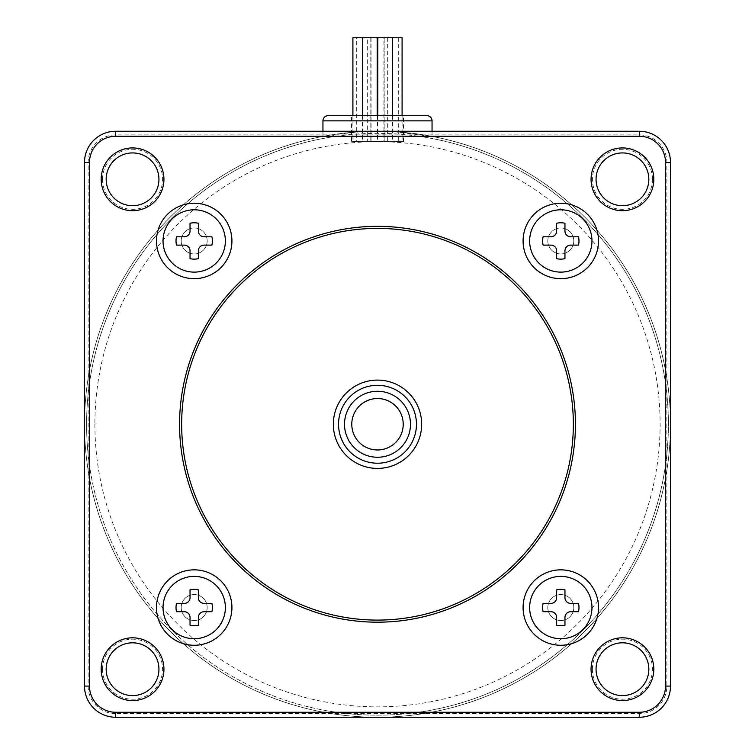 <?xml version="1.0" encoding="UTF-8"?>
<svg xmlns="http://www.w3.org/2000/svg" width="755" height="755" viewBox="0 0 755 755"><rect width="100%" height="100%" fill="white"/><g stroke="black" fill="none" stroke-linecap="round" stroke-linejoin="round"><path stroke-width="0.57" stroke-dasharray="3.77 2.83" d="M578.5 611.71A18.186 18.186 0 0 0 578.5 603.396L570.676 603.396A5.719 5.719 0 0 1 564.957 597.686L564.957 589.853A18.186 18.186 0 0 0 556.643 589.853L556.643 597.686A5.719 5.719 0 0 1 550.933 603.396L543.1 603.396A18.186 18.186 0 0 0 543.1 611.71L550.933 611.71A5.719 5.719 0 0 1 556.643 617.43L556.643 625.253A18.186 18.186 0 0 0 564.957 625.253L564.957 617.43A5.719 5.719 0 0 1 570.676 611.71L578.5 611.71M207.181 240.949A12.986 12.986 0 0 0 194.195 227.963A12.986 12.986 0 0 0 181.209 240.949A12.986 12.986 0 0 0 194.195 253.944A12.986 12.986 0 0 0 207.181 240.949A12.986 12.986 0 0 0 194.195 227.963A12.986 12.986 0 0 0 181.209 240.949A12.986 12.986 0 0 0 194.195 253.944A12.986 12.986 0 0 0 207.181 240.949M591.967 607.558A31.172 31.172 0 0 0 560.805 576.386A31.172 31.172 0 0 0 529.633 607.558A31.172 31.172 0 0 0 560.805 638.73A31.172 31.172 0 0 0 591.967 607.558M338.542 424.253A38.958 38.958 0 0 0 377.5 463.221A38.958 38.958 0 0 0 416.458 424.253A38.958 38.958 0 0 1 377.5 463.221A38.958 38.958 0 0 1 338.542 424.253A38.958 38.958 0 0 0 377.5 463.221A38.958 38.958 0 0 0 416.458 424.253A38.958 38.958 0 0 0 377.5 385.295A38.958 38.958 0 0 0 338.542 424.253A38.958 38.958 0 0 1 377.5 385.295A38.958 38.958 0 0 1 416.458 424.253A38.958 38.958 0 0 0 377.5 385.295A38.958 38.958 0 0 0 338.542 424.253M356.313 37.75L371.064 37.75L356.313 37.75L356.313 141.647L371.064 141.647L356.313 141.647M575.423 424.253A197.923 197.923 0 0 0 377.5 226.33A197.923 197.923 0 0 0 179.577 424.253A197.923 197.923 0 0 0 377.5 622.186A197.923 197.923 0 0 0 575.423 424.253M591.967 240.949A31.172 31.172 0 0 0 560.805 209.786A31.172 31.172 0 0 0 529.633 240.949A31.172 31.172 0 0 0 560.805 272.121A31.172 31.172 0 0 0 591.967 240.949M352.906 115.675L352.906 141.647L367.657 141.647L367.657 37.75L384.88 37.75L370.12 37.75L384.88 37.75L384.88 141.647L370.12 141.647L403.472 141.647L403.472 115.675L351.528 115.675L403.472 115.675M370.12 37.75L370.12 141.647L370.12 37.75M194.195 209.786A31.172 31.172 0 0 0 163.033 240.949A31.172 31.172 0 0 0 194.195 272.121A31.172 31.172 0 0 0 225.368 240.949A31.172 31.172 0 0 0 194.195 209.786M225.368 607.558A31.172 31.172 0 0 0 194.195 576.386A31.172 31.172 0 0 0 163.033 607.558A31.172 31.172 0 0 0 194.195 638.73A31.172 31.172 0 0 0 225.368 607.558M403.472 141.647L351.528 141.647L351.528 115.675M351.528 141.647L384.88 141.647L384.88 37.75L377.783 37.75L402.094 37.75M573.791 240.949A12.986 12.986 0 0 0 560.805 227.963A12.986 12.986 0 0 0 547.819 240.949A12.986 12.986 0 0 0 560.805 253.944A12.986 12.986 0 0 0 573.791 240.949A12.986 12.986 0 0 0 560.805 227.963A12.986 12.986 0 0 0 547.819 240.949A12.986 12.986 0 0 0 560.805 253.944A12.986 12.986 0 0 0 573.791 240.949M344.516 424.253A32.984 32.984 0 0 0 377.5 457.247A32.984 32.984 0 0 0 410.484 424.253A32.984 32.984 0 0 0 377.5 391.269A32.984 32.984 0 0 0 344.516 424.253A32.984 32.984 0 0 0 377.5 457.247A32.984 32.984 0 0 0 410.484 424.253A32.984 32.984 0 0 0 377.5 391.269A32.984 32.984 0 0 0 344.516 424.253A32.984 32.984 0 0 0 377.5 457.247A32.984 32.984 0 0 0 410.484 424.253A32.984 32.984 0 0 0 377.5 391.269A32.984 32.984 0 0 0 344.516 424.253M547.819 607.558A12.986 12.986 0 0 0 560.805 620.544A12.986 12.986 0 0 0 573.791 607.558A12.986 12.986 0 0 0 560.805 594.572A12.986 12.986 0 0 0 547.819 607.558A12.986 12.986 0 0 0 560.805 620.544A12.986 12.986 0 0 0 573.791 607.558A12.986 12.986 0 0 0 560.805 594.572A12.986 12.986 0 0 0 547.819 607.558M115.675 134.9L115.675 131.257A31.172 31.172 0 0 0 84.503 162.429L84.503 686.078A31.172 31.172 0 0 0 115.675 717.25L639.325 717.25A31.172 31.172 0 0 0 670.497 686.078L666.863 686.078L666.863 162.429A27.529 27.529 0 0 0 639.325 134.9L115.675 134.9A27.529 27.529 0 0 0 88.137 162.429L88.137 454.331A290.92 290.92 0 0 1 407.568 134.9A290.92 290.92 0 0 1 407.568 713.617L639.325 713.617A27.529 27.529 0 0 0 666.863 686.078M115.675 131.257L639.325 131.257A31.172 31.172 0 0 1 670.497 162.429L670.497 686.078M403.217 424.253A25.717 25.717 0 0 0 377.5 398.536A25.717 25.717 0 0 0 351.783 424.253A25.717 25.717 0 0 0 377.5 449.971A25.717 25.717 0 0 0 403.217 424.253M106.172 669.194A26.387 26.387 0 0 0 132.559 695.591A26.387 26.387 0 0 0 158.946 669.194A26.387 26.387 0 0 0 132.559 642.807A26.387 26.387 0 0 0 106.172 669.194M402.094 115.675L402.094 141.647L387.343 141.647L402.094 141.647M387.343 37.75L387.343 141.647M596.054 669.194A26.387 26.387 0 0 0 622.441 695.591A26.387 26.387 0 0 0 648.828 669.194A26.387 26.387 0 0 0 622.441 642.807A26.387 26.387 0 0 0 596.054 669.194M383.936 37.75L398.687 37.75L383.936 37.75L383.936 141.647L398.687 141.647L383.936 141.647M596.054 179.312A26.387 26.387 0 0 0 622.441 205.7A26.387 26.387 0 0 0 648.828 179.312A26.387 26.387 0 0 0 622.441 152.925A26.387 26.387 0 0 0 596.054 179.312M328.151 115.675L426.849 115.675M158.946 179.312A26.387 26.387 0 0 0 132.559 152.925A26.387 26.387 0 0 0 106.172 179.312A26.387 26.387 0 0 0 132.559 205.7A26.387 26.387 0 0 0 158.946 179.312M398.687 37.75L398.687 141.647M115.675 713.617A27.529 27.529 0 0 1 88.137 686.078L88.137 454.331A290.92 290.92 0 0 0 347.432 713.617L115.675 713.617L115.675 717.25M347.432 713.617L407.568 713.617A290.92 290.92 0 0 1 347.432 713.617M102.529 669.194A30.03 30.03 0 0 0 132.559 699.224A30.03 30.03 0 0 0 162.589 669.194A30.03 30.03 0 0 0 132.559 639.174A30.03 30.03 0 0 0 102.529 669.194M181.209 607.558A12.986 12.986 0 0 0 194.195 620.544A12.986 12.986 0 0 0 207.181 607.558A12.986 12.986 0 0 0 194.195 594.572A12.986 12.986 0 0 0 181.209 607.558A12.986 12.986 0 0 0 194.195 620.544A12.986 12.986 0 0 0 207.181 607.558A12.986 12.986 0 0 0 194.195 594.572A12.986 12.986 0 0 0 181.209 607.558M592.411 669.194A30.03 30.03 0 0 0 622.441 699.224A30.03 30.03 0 0 0 652.471 669.194A30.03 30.03 0 0 0 622.441 639.174A30.03 30.03 0 0 0 592.411 669.194M367.657 141.647L352.906 141.647M652.471 179.312A30.03 30.03 0 0 0 622.441 149.282A30.03 30.03 0 0 0 592.411 179.312A30.03 30.03 0 0 0 622.441 209.343A30.03 30.03 0 0 0 652.471 179.312M102.529 179.312A30.03 30.03 0 0 0 132.559 209.343A30.03 30.03 0 0 0 162.589 179.312A30.03 30.03 0 0 0 132.559 149.282A30.03 30.03 0 0 0 102.529 179.312M550.933 236.796A5.719 5.719 0 0 0 556.643 231.087L556.643 223.254A18.186 18.186 0 0 1 564.957 223.254L564.957 231.087A5.719 5.719 0 0 0 570.676 236.796L578.5 236.796A18.186 18.186 0 0 1 578.5 245.111L570.676 245.111A5.719 5.719 0 0 0 564.957 250.82L564.957 258.654A18.186 18.186 0 0 1 556.643 258.654L556.643 250.82A5.719 5.719 0 0 0 550.933 245.111L543.1 245.111A18.186 18.186 0 0 1 543.1 236.796L550.933 236.796M190.043 250.82A5.719 5.719 0 0 0 184.324 245.111L176.5 245.111A18.186 18.186 0 0 1 176.5 236.796L184.324 236.796A5.719 5.719 0 0 0 190.043 231.087L190.043 223.254A18.186 18.186 0 0 1 198.357 223.254L198.357 231.087A5.719 5.719 0 0 0 204.067 236.796L211.9 236.796A18.186 18.186 0 0 1 211.9 245.111L204.067 245.111A5.719 5.719 0 0 0 198.357 250.82L198.357 258.654A18.186 18.186 0 0 1 190.043 258.654L190.043 250.82M204.067 611.71A5.719 5.719 0 0 0 198.357 617.43L198.357 625.253A18.186 18.186 0 0 1 190.043 625.253L190.043 617.43A5.719 5.719 0 0 0 184.324 611.71L176.5 611.71A18.186 18.186 0 0 1 176.5 603.396L184.324 603.396A5.719 5.719 0 0 0 190.043 597.686L190.043 589.853A18.186 18.186 0 0 1 198.357 589.853L198.357 597.686A5.719 5.719 0 0 0 204.067 603.396L211.9 603.396A18.186 18.186 0 0 1 211.9 611.71L204.067 611.71M377.217 115.675L377.217 141.647L362.457 141.647L377.217 141.647M362.457 115.675L362.457 141.647M360.871 131.729L394.129 131.729A292.997 292.997 0 0 1 670.497 424.253A292.997 292.997 0 0 1 377.5 717.25A292.997 292.997 0 0 1 84.503 424.253A292.997 292.997 0 0 0 377.5 717.25A292.997 292.997 0 0 0 670.497 424.253A292.997 292.997 0 0 0 377.5 131.257A292.997 292.997 0 0 0 84.503 424.253A292.997 292.997 0 0 0 377.5 717.25A292.997 292.997 0 0 0 670.497 424.253A292.997 292.997 0 0 0 420.743 134.465C409.625 132.597 395.205 131.53 377.5 131.257C359.776 131.521 345.356 132.597 334.257 134.465A292.997 292.997 0 0 0 84.503 424.253A292.997 292.997 0 0 1 360.871 131.729L332.738 134.701L332.738 136.806A290.92 290.92 0 0 0 133.38 582.492A290.92 290.92 0 0 0 621.62 582.492A290.92 290.92 0 0 0 422.262 136.806L420.743 134.465M367.657 37.75L352.906 37.75M334.257 134.465L332.738 136.806M422.262 136.806L422.262 134.701A292.997 292.997 0 0 1 623.422 583.53A292.997 292.997 0 0 1 131.578 583.53A292.997 292.997 0 0 1 332.738 134.701L322.961 136.381L322.951 131.257M432.049 131.257L432.049 136.372L394.129 131.729M333.342 424.253A44.158 44.158 0 0 0 377.5 468.411A44.158 44.158 0 0 0 421.658 424.253A44.158 44.158 0 0 0 377.5 380.095A44.158 44.158 0 0 0 333.342 424.253M392.543 115.675L392.543 141.647L377.783 141.647L392.543 141.647M377.783 115.675L377.783 141.647M371.064 37.75L371.064 141.647M88.137 162.429L84.503 162.429M88.137 686.078L84.503 686.078M639.325 717.25L639.325 713.617M670.497 162.429L666.863 162.429M639.325 131.257L639.325 134.9M94.894 424.253A282.606 282.606 0 0 0 377.5 706.859A282.606 282.606 0 0 0 660.106 424.253A282.606 282.606 0 0 0 377.5 141.647A282.606 282.606 0 0 0 94.894 424.253M670.497 424.253A292.997 292.997 0 0 1 377.5 717.25A292.997 292.997 0 0 1 84.503 424.253M432.049 120.866L322.951 120.866"/><path stroke-width="1.13" d="M578.5 611.71A18.186 18.186 0 0 0 578.5 603.396L570.676 603.396A5.719 5.719 0 0 1 564.957 597.686L564.957 589.853A18.186 18.186 0 0 0 556.643 589.853L556.643 597.686A5.719 5.719 0 0 1 550.933 603.396L543.1 603.396A18.186 18.186 0 0 0 543.1 611.71L550.933 611.71A5.719 5.719 0 0 1 556.643 617.43L556.643 625.253A18.186 18.186 0 0 0 564.957 625.253L564.957 617.43A5.719 5.719 0 0 1 570.676 611.71L578.5 611.71M591.967 607.558A31.172 31.172 0 0 1 560.805 638.73A31.172 31.172 0 0 1 529.633 607.558A31.172 31.172 0 0 1 560.805 576.386A31.172 31.172 0 0 1 591.967 607.558M560.805 645.27A37.712 37.712 0 0 1 523.083 607.558A37.712 37.712 0 0 1 560.805 569.846A37.712 37.712 0 0 1 598.517 607.558A37.712 37.712 0 0 1 560.805 645.27M115.675 131.257L115.675 136.249A26.18 26.18 0 0 0 89.496 162.429L84.503 162.429L84.503 686.078A31.172 31.172 0 0 0 115.675 717.25L639.325 717.25A31.172 31.172 0 0 0 670.497 686.078L670.497 162.429A31.172 31.172 0 0 0 639.325 131.257L115.675 131.257A31.172 31.172 0 0 0 84.503 162.429M84.503 686.078L89.496 686.078L89.496 162.429M89.496 686.078A26.18 26.18 0 0 0 115.675 712.267L115.675 717.25M115.675 136.249L639.325 136.249A26.18 26.18 0 0 1 665.504 162.429L665.504 686.078A26.18 26.18 0 0 1 639.325 712.267L115.675 712.267M523.083 240.949A37.712 37.712 0 0 1 560.805 203.237A37.712 37.712 0 0 1 598.517 240.949A37.712 37.712 0 0 1 560.805 278.67A37.712 37.712 0 0 1 523.083 240.949M231.917 240.949A37.712 37.712 0 0 1 194.195 278.67A37.712 37.712 0 0 1 156.483 240.949A37.712 37.712 0 0 1 194.195 203.237A37.712 37.712 0 0 1 231.917 240.949M231.917 607.558A37.712 37.712 0 0 1 194.195 645.27A37.712 37.712 0 0 1 156.483 607.558A37.712 37.712 0 0 1 194.195 569.846A37.712 37.712 0 0 1 231.917 607.558M163.939 669.194A31.38 31.38 0 0 1 132.559 700.574A31.38 31.38 0 0 1 101.179 669.194A31.38 31.38 0 0 1 132.559 637.815A31.38 31.38 0 0 1 163.939 669.194M653.821 669.194A31.38 31.38 0 0 1 622.441 700.574A31.38 31.38 0 0 1 591.061 669.194A31.38 31.38 0 0 1 622.441 637.815A31.38 31.38 0 0 1 653.821 669.194M591.061 179.312A31.38 31.38 0 0 1 622.441 147.933A31.38 31.38 0 0 1 653.821 179.312A31.38 31.38 0 0 1 622.441 210.692A31.38 31.38 0 0 1 591.061 179.312M163.939 179.312A31.38 31.38 0 0 1 132.559 210.692A31.38 31.38 0 0 1 101.179 179.312A31.38 31.38 0 0 1 132.559 147.933A31.38 31.38 0 0 1 163.939 179.312M106.172 669.194A26.387 26.387 0 0 0 132.559 695.591A26.387 26.387 0 0 0 158.946 669.194A26.387 26.387 0 0 0 132.559 642.807A26.387 26.387 0 0 0 106.172 669.194M402.094 115.675L402.094 37.75L377.217 37.75L377.217 115.675M596.054 669.194A26.387 26.387 0 0 0 622.441 695.591A26.387 26.387 0 0 0 648.828 669.194A26.387 26.387 0 0 0 622.441 642.807A26.387 26.387 0 0 0 596.054 669.194M648.828 179.312A26.387 26.387 0 0 0 622.441 152.925A26.387 26.387 0 0 0 596.054 179.312A26.387 26.387 0 0 0 622.441 205.7A26.387 26.387 0 0 0 648.828 179.312M158.946 179.312A26.387 26.387 0 0 0 132.559 152.925A26.387 26.387 0 0 0 106.172 179.312A26.387 26.387 0 0 0 132.559 205.7A26.387 26.387 0 0 0 158.946 179.312M351.783 424.253A25.717 25.717 0 0 1 377.5 398.536A25.717 25.717 0 0 1 403.217 424.253A25.717 25.717 0 0 1 377.5 449.971A25.717 25.717 0 0 1 351.783 424.253M575.423 424.253A197.923 197.923 0 0 0 377.5 226.33A197.923 197.923 0 0 0 179.577 424.253A197.923 197.923 0 0 0 377.5 622.186A197.923 197.923 0 0 0 575.423 424.253M529.633 240.949A31.172 31.172 0 0 1 560.805 209.786A31.172 31.172 0 0 1 591.967 240.949A31.172 31.172 0 0 1 560.805 272.121A31.172 31.172 0 0 1 529.633 240.949M163.033 240.949A31.172 31.172 0 0 1 194.195 209.786A31.172 31.172 0 0 1 225.368 240.949A31.172 31.172 0 0 1 194.195 272.121A31.172 31.172 0 0 1 163.033 240.949M225.368 607.558A31.172 31.172 0 0 1 194.195 638.73A31.172 31.172 0 0 1 163.033 607.558A31.172 31.172 0 0 1 194.195 576.386A31.172 31.172 0 0 1 225.368 607.558M352.906 115.675L352.906 37.75L377.217 37.75M432.049 120.866A5.191 5.191 0 0 0 426.849 115.675L328.151 115.675A5.191 5.191 0 0 0 322.951 120.866L432.049 120.866L432.049 131.257M573.347 424.253A195.847 195.847 0 0 0 377.5 228.406A195.847 195.847 0 0 0 181.653 424.253A195.847 195.847 0 0 0 377.5 620.1A195.847 195.847 0 0 0 573.347 424.253M556.643 231.087L556.643 223.254A18.186 18.186 0 0 1 564.957 223.254L564.957 231.087A5.719 5.719 0 0 0 570.676 236.796L578.5 236.796A18.186 18.186 0 0 1 578.5 245.111L570.676 245.111A5.719 5.719 0 0 0 564.957 250.82L564.957 258.654A18.186 18.186 0 0 1 556.643 258.654L556.643 250.82A5.719 5.719 0 0 0 550.933 245.111L543.1 245.111A18.186 18.186 0 0 1 543.1 236.796L550.933 236.796A5.719 5.719 0 0 0 556.643 231.087M184.324 245.111L176.5 245.111A18.186 18.186 0 0 1 176.5 236.796L184.324 236.796A5.719 5.719 0 0 0 190.043 231.087L190.043 223.254A18.186 18.186 0 0 1 198.357 223.254L198.357 231.087A5.719 5.719 0 0 0 204.067 236.796L211.9 236.796A18.186 18.186 0 0 1 211.9 245.111L204.067 245.111A5.719 5.719 0 0 0 198.357 250.82L198.357 258.654A18.186 18.186 0 0 1 190.043 258.654L190.043 250.82A5.719 5.719 0 0 0 184.324 245.111M198.357 617.43L198.357 625.253A18.186 18.186 0 0 1 190.043 625.253L190.043 617.43A5.719 5.719 0 0 0 184.324 611.71L176.5 611.71A18.186 18.186 0 0 1 176.5 603.396L184.324 603.396A5.719 5.719 0 0 0 190.043 597.686L190.043 589.853A18.186 18.186 0 0 1 198.357 589.853L198.357 597.686A5.719 5.719 0 0 0 204.067 603.396L211.9 603.396A18.186 18.186 0 0 1 211.9 611.71L204.067 611.71A5.719 5.719 0 0 0 198.357 617.43M421.658 424.253A44.158 44.158 0 0 1 377.5 468.411A44.158 44.158 0 0 1 333.342 424.253A44.158 44.158 0 0 1 377.5 380.095A44.158 44.158 0 0 1 421.658 424.253M338.542 424.253A38.958 38.958 0 0 0 377.5 463.221A38.958 38.958 0 0 0 416.458 424.253A38.958 38.958 0 0 0 377.5 385.295A38.958 38.958 0 0 0 338.542 424.253M362.457 37.75L362.457 115.675M322.951 131.257L322.951 120.866M392.543 37.75L392.543 115.675M377.783 37.75L377.783 115.675M410.484 424.253A32.984 32.984 0 0 0 377.5 391.269A32.984 32.984 0 0 0 344.516 424.253A32.984 32.984 0 0 0 377.5 457.247A32.984 32.984 0 0 0 410.484 424.253M639.325 712.267L639.325 717.25M665.504 686.078L670.497 686.078M665.504 162.429L670.497 162.429M639.325 136.249L639.325 131.257"/></g></svg>
